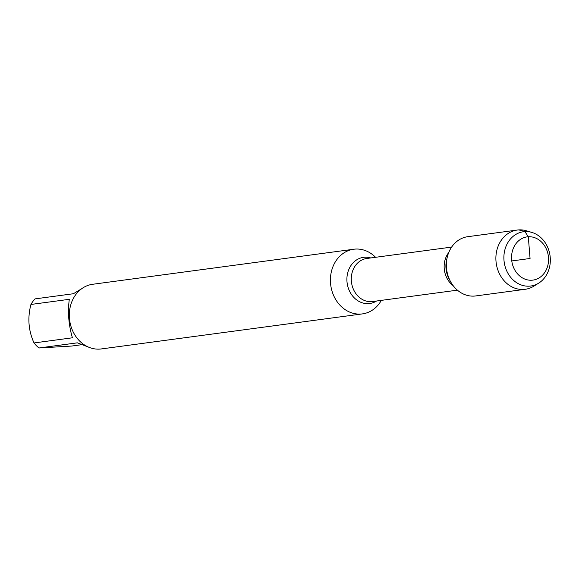 <?xml version="1.0" encoding="UTF-8"?>
<svg xmlns="http://www.w3.org/2000/svg" width="579" height="579" viewBox="0 0 579 579"><rect width="100%" height="100%" fill="white"/><g stroke="black" fill="none" stroke-linecap="round" stroke-linejoin="round"><path stroke-width="0.87" d="M381.344 300.371A32.619 27.568 -97.6 0 1 362.418 313.898A32.619 27.568 -97.6 0 1 360.688 314.064A32.619 27.568 -97.6 0 1 330.631 284.217A32.619 27.568 -97.6 0 1 353.74 249.238A32.619 27.568 -97.6 0 1 375.568 257.293M469.316 236.543A29.891 25.266 82.4 0 0 447.22 257.322A29.891 25.266 82.4 0 0 450.462 281.452L449.101 278.919A23.283 19.679 82.4 0 1 446.575 260.123L447.22 257.322M353.74 249.238L92.64 284.282A32.619 27.568 82.4 0 0 69.531 319.261A32.619 27.568 82.4 0 0 99.588 349.101A32.619 27.568 82.4 0 0 101.318 348.934L362.418 313.898M81.436 344.737L71.579 346.061L38.952 347.986A31.309 26.468 -97.6 0 1 34.031 342.949L72.418 337.796C68.611 324.783 67.577 311.951 69.321 299.307L30.933 304.46A31.309 26.468 -97.6 0 1 35.008 298.887L73.388 293.734L81.726 288.697M34.031 342.949C28.458 330.732 27.423 317.9 30.933 304.46M88.355 347.045L77.34 342.84L38.952 347.986M531.891 232.425L526.441 230.797A29.891 25.266 82.4 0 0 517.25 230.051L467.731 236.695A29.891 25.266 82.4 0 0 446.561 268.743A29.891 25.266 82.4 0 0 474.107 296.093A29.891 25.266 82.4 0 0 475.685 295.941L525.204 289.29A29.891 25.266 82.4 0 0 533.874 286.149L538.694 283.138A27.387 23.146 -97.6 0 1 529.3 286.164A27.387 23.146 -97.6 0 1 503.983 260.253A27.387 23.146 -97.6 0 1 524.914 231.6A27.387 23.146 -97.6 0 1 531.891 232.425A27.387 23.146 -97.6 0 1 550.05 255.802A27.387 23.146 -97.6 0 1 538.694 283.138M517.25 230.051A29.891 25.266 82.4 0 0 496.08 262.099A29.891 25.266 82.4 0 0 523.626 289.449A29.891 25.266 82.4 0 0 525.204 289.29M531.804 280.222A21.814 18.441 82.4 0 0 545.136 246.676A21.814 18.441 82.4 0 0 513.226 248.565A21.814 18.441 82.4 0 0 531.804 280.222M511.778 260.941L530.06 258.487L528.309 236.753L524.914 231.6L518.835 229.899M376.538 301.015A23.283 19.679 -97.6 0 1 368.505 303.613A23.283 19.679 -97.6 0 1 346.98 281.582A23.283 19.679 -97.6 0 1 364.77 257.221A23.283 19.679 -97.6 0 1 370.755 257.945M451.627 247.088L366.818 258.473A21.727 18.369 82.4 0 0 351.504 282.451A21.727 18.369 82.4 0 0 372.601 301.543L457.41 290.159M453.183 285.679A21.727 18.369 -97.6 0 1 448.732 252.524"/></g></svg>
